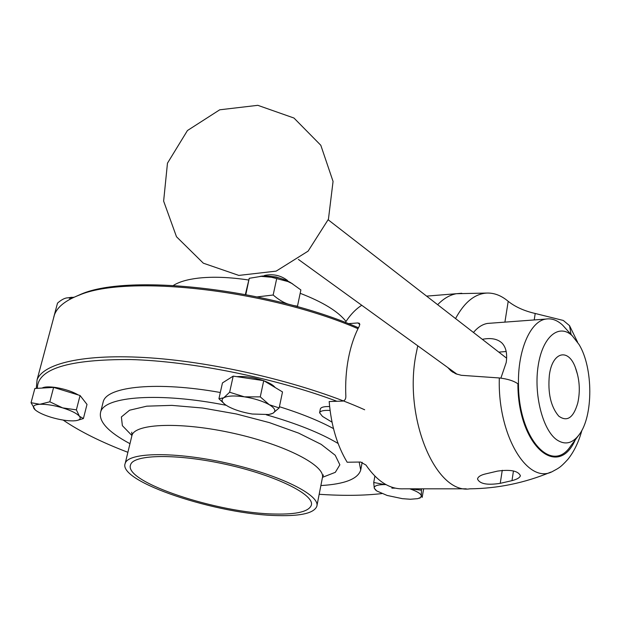 <?xml version="1.0" encoding="UTF-8"?>
<svg xmlns="http://www.w3.org/2000/svg" width="621" height="621" viewBox="0 0 621 621"><rect width="100%" height="100%" fill="white"/><g stroke="black" fill="none" stroke-linecap="round" stroke-linejoin="round"><path stroke-width="0.93" d="M320.327 409.06L320.343 408.96C320.987 407.213 324.077 406.406 329.619 406.553M330.077 410.45C323.828 410.116 320.335 410.885 319.59 412.763L322.485 416.396L332.025 422.171M381.861 493.586C363.766 495.659 342.877 495.884 319.178 494.285M127.887 452.305C101.324 442.168 79.744 431.424 63.148 420.075M37.376 388.335C37.4 368.843 68.527 359.248 130.752 359.543C191.71 361.243 275.282 378.073 336.924 401.282M333.493 428.599C319.047 420.766 301.022 413.477 279.427 406.724M220.315 392.495C157.315 381.185 107.262 386.34 103.28 401.531L102.814 403.394M42.104 388.063C44.448 386.704 49.075 386.526 55.975 387.527C65.065 389.088 72.486 391.556 78.246 394.948M236.826 376.66C244.798 376.047 253.632 377.358 263.335 380.603M264.096 380.875C269.724 383.01 273.411 385.222 275.157 387.512M224.802 404.271L218.926 398.752L222.458 382.916L233.201 376.124L263.731 380.657L282.508 391.929L279.171 407.943L272.86 413.291C276.361 411.203 275.181 408.346 269.312 404.729C262.823 401.119 254.525 398.488 244.426 396.842L260.269 396.873L269.312 404.729L279.171 407.943M229.638 392.239L244.426 396.842C234.451 395.453 227.558 395.763 223.731 397.789L229.638 392.239L233.201 376.124M263.731 380.657L260.269 396.873M218.926 398.752L223.731 397.789C220.998 399.621 221.674 402.02 225.749 404.977L228.031 406.406C234.497 409.891 242.578 412.429 252.281 414.021L268.746 414.517L272.86 413.291L270.585 414.137M35.226 409.891L31.05 402.703L34.854 388.482L53.616 387.395L80.055 395.507L87.002 404.418L83.408 418.546L77.307 420.409M31.05 402.703L39.845 404.279C33.961 404.69 32.16 406.297 34.434 409.115L35.506 410.132C38.781 412.709 44.029 415.115 51.248 417.328C59.732 419.804 67.138 420.984 73.457 420.875L75.964 420.665C79.977 420.021 81.134 418.554 79.41 416.256C76.818 413.376 71.221 410.582 62.612 407.873C53.825 405.303 46.233 404.1 39.845 404.279L49.827 401.795L62.612 407.873L76.383 409.86L79.41 416.256L83.408 418.546M53.616 387.395L49.827 401.795M80.055 395.507L76.383 409.86M421.442 488.82L421.348 495.845L422.171 497.39L423.638 488.82M375.721 490.179L374.253 488.184L376.714 490.939L387.131 495.449L402.338 498.663L410.38 499.253L417.754 498.647L420.549 497.499L421.348 495.845C420.805 493.594 416.947 491.25 409.775 488.82M409.891 488.82L421.209 490.171M374.253 488.184L373.726 482.486L384.756 484.582C377.452 484.652 373.951 485.847 374.253 488.184M374.89 476.121L373.726 482.486M385.967 484.605L384.756 484.582L385.905 484.566M320.878 485.56C344.686 484.139 357.96 478.962 360.716 470.035L359.179 462.055M338.111 443.487C320.529 433.023 296.597 423.46 266.324 414.797M226.199 405.288C159.682 392.061 104.545 396.33 100.687 411.909C98.312 421.356 108.077 431.952 129.968 443.689M278.41 515.609C301.472 516.121 314.288 512.985 316.857 506.193C320.304 495.123 279.76 474.832 227.348 463.188C174.975 451.413 128.268 452.197 125.217 463.359C117.152 481.655 218.274 514.972 278.41 515.609M275.274 514.033C296.923 514.491 308.947 511.533 311.354 505.168C314.63 494.696 276.322 475.562 226.937 464.593C177.59 453.493 133.484 454.207 130.604 464.764C122.95 481.974 218.538 513.482 275.274 514.033M173.422 285.412C179.096 281.856 187.395 279.427 198.316 278.13C212.832 276.516 229.654 277.152 248.765 280.024M300.176 293.306C322.804 302.016 338.088 311.393 346.021 321.445M358.457 327.756C269.017 288.711 129.184 273.263 81.235 294.106L72.812 297.824M292.98 305.454L297.482 306.184L297.343 306.658M257.373 296.877L273.162 295.014C278.658 299.702 283.882 302.807 288.835 304.337M297.482 306.184L300.875 289.945L291.831 283.463L287.911 281.546L271.579 277.269L261.115 276.353L249.238 278.309L245.838 294.564M259.935 276.423L262.334 276.027C272.083 275.778 281.22 277.797 289.751 282.097L292.747 283.991M249.238 278.309L245.373 294.478M276.687 278.658L273.162 295.014M267.969 276.081L276.159 276.989L283.999 279.52M287.733 280.855L287.376 280.389C280.731 275.398 273.193 273.737 264.771 275.39L263.816 275.903M72.533 297.956L68.046 297.839C65.174 297.762 61.658 299.516 57.512 303.118L53.67 317.486M68.434 297.777L74.124 297.218M69.987 298.018L69.606 299.462M53.39 318.759L54.454 314.769C57.427 306.859 65.655 300.323 79.146 295.154C127.22 274.28 267.488 289.596 357.991 328.695M364.674 409.767C309.522 384.911 224.662 363.852 156.383 358.34C87.988 352.813 43.695 362.524 37.089 379.757L36.297 388.397M348.365 323.657L357.851 322.943L359.458 323.339L359.505 325.753C354.583 334.944 350.919 345.68 348.497 357.944C346.13 370.263 345.245 383.079 345.85 396.415C345.85 399.093 344.802 400.654 342.714 401.088L329.177 401.539C331.14 425.354 337.141 445.583 347.17 462.234L360.615 462.032L365.948 465.044C377.343 481.554 389.934 489.48 403.72 488.812L466.247 488.82M345.354 322.485C350.213 314.878 355.678 309.142 361.748 305.276M395.181 488.137L391.882 488.137L392.037 487.26M578.609 435.43L570.878 445.731C552.069 475.15 518.481 438.837 518.481 384.236L517.906 383.801C513.714 380.852 507.52 378.903 499.323 377.956L461.294 375.301L455.736 373.757L450.908 370.807L453.035 372.336M447.819 367.562L450.908 370.807M455.55 318.581C464.322 302.287 474.755 293.78 486.848 293.058C494.238 292.817 501.364 295.565 508.203 301.317L504.912 322.128M534.223 319.947L535.201 313.481C524.217 310.942 515.213 306.89 508.203 301.317M535.201 313.481L563.294 320.452L569.542 325.66L571.041 334.432M497.483 471.114C510.509 469.313 518.139 470.842 520.39 475.686C519.886 477.665 517.091 479.319 511.991 480.646L500.247 483.332C487.252 485.358 479.676 483.914 477.518 478.993C478.03 476.734 480.739 475.034 485.645 473.893L497.483 471.114M473.466 332.476C477.735 327.345 482.393 324.333 487.423 323.432L490.807 323.176M556.719 439.769C542.622 429.887 533.555 394.094 538.236 365.342C542.692 336.411 559.055 323.207 572.283 335.798L579.059 344.523C593.288 367.655 593.443 416.264 579.137 434.716C572.407 443.58 564.931 445.265 556.719 439.769M566.911 329.883L562.51 325.031C557.138 320.118 551.588 318.131 545.867 319.078C530.412 321.181 517.658 350.252 518.481 384.236M482.315 339.338C490.8 337.645 497.305 338.833 501.846 342.908C506.014 347.162 507.466 353.714 506.2 362.563L500.883 378.127M578.275 400.522L577.755 403.029C573.455 417.84 567.105 422.195 558.706 416.093C550.788 406.693 547.675 393.008 549.375 375.037C552.333 351.835 568.153 347.814 575.279 367.267L577.553 374.642M506.193 351.502L498.803 352.123M322.485 477.324L335.317 472.333L339.858 464.818L335.2 455.247L321.197 444.364L298.662 433.132L269.452 422.637L236.345 413.974L202.671 408.028L171.823 405.373L146.75 406.173L129.564 410.217L121.382 416.955L122.376 425.664L131.916 435.538M316.927 505.828L322.377 477.867C325.978 465.944 285.893 444.931 233.838 433.373C181.837 421.667 135.246 423.312 131.994 435.313L131.714 436.454M359.901 324.395L357.851 322.943M550.889 472.084C524.706 482.959 497.716 488.533 469.926 488.82C435.81 494.58 403.277 417.7 416.047 354.11L417.762 345.812M437.658 304.701C443.503 298.608 449.751 294.944 456.396 293.71L461.814 293.267M581.916 430.26C578.788 441.826 574.138 451.49 567.959 459.261C560.018 468.063 558.007 468.405 553.202 471.098C528.308 486.026 497.39 435.857 499.323 377.956M575.256 439.901C557.619 480.033 517.72 444.962 517.906 383.801M502.257 470.276L500.247 483.332M513.451 470.959L511.991 480.646M319.59 412.763L320.343 408.96M419.051 498.275L420.215 497.933M103.28 401.531L100.687 411.909M362.159 462.288L360.785 469.67M322.462 477.425L323.401 474.949M125.217 463.359L131.994 435.313L131.737 432.185M289.751 282.097L291.831 283.463M264.771 275.39L263.684 275.972M287.376 280.389L287.997 281.197M71.71 297.273L68.046 297.839M81.235 294.106L79.146 295.154M37.089 379.757L54.454 314.769M486.848 293.058L456.396 293.71L426.596 296.124M577.6 342.171L569.542 325.66M572.283 335.798L562.51 325.031M545.867 319.078L487.423 323.432M577.755 403.029C580.433 390.896 579.603 378.973 575.279 367.267M176.496 236.748L203.331 263.188L238.837 275.413L276.159 271.129L308.101 251.132L328.439 219.19L333.058 181.425L320.809 145.275L293.958 118.029L257.824 105.322L219.725 109.801L187.449 130.526L167.468 163.183L163.633 201.111L176.496 236.748M506.635 358.193L328.214 219.818M457.141 374.308L298.39 259.423"/></g></svg>
